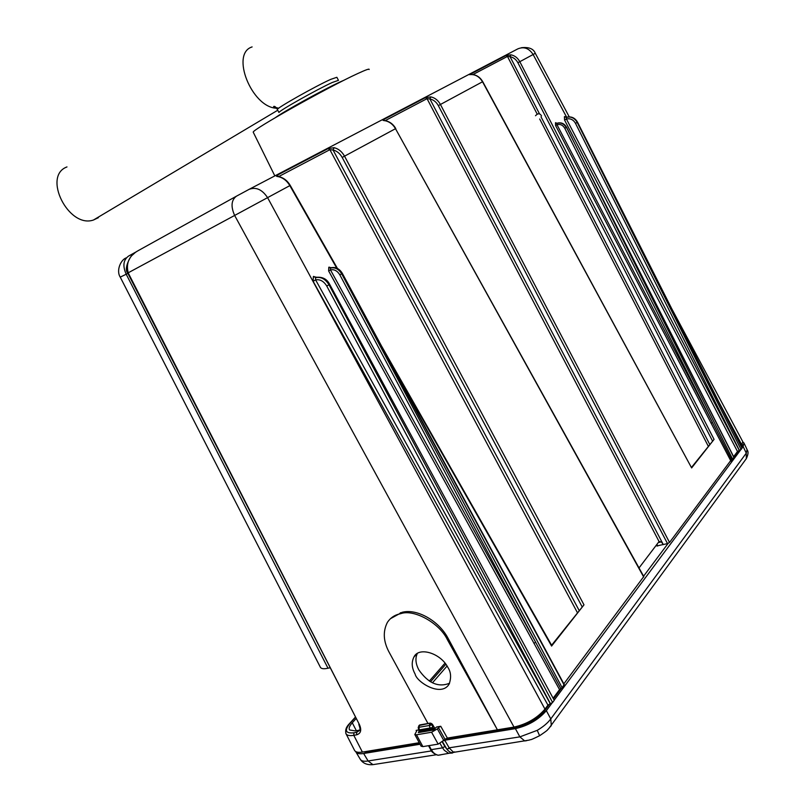 <?xml version="1.0" encoding="UTF-8"?>
<svg xmlns="http://www.w3.org/2000/svg" width="805" height="805" viewBox="0 0 805 805"><rect width="100%" height="100%" fill="white"/><g stroke="black" fill="none" stroke-linecap="round" stroke-linejoin="round"><path stroke-width="1.21" d="M98.391 217.672L93.471 220.017C68.556 228.741 42.071 175.903 66.986 166.927M277.443 109.651L278.963 112.509C278.379 111.171 316.928 89.436 332.314 82.472L338.462 80.339M275.551 117.52C284.165 111.271 323.952 89.315 339.962 81.999L344.409 80.037M369.133 69.512C369.646 68.455 365.883 69.783 357.833 73.507C328.249 86.98 251.432 130.169 253.233 132.181L253.374 132.473M356.414 730.819L352.288 722.779L355.911 718.805M352.288 722.779C349.461 725.959 348.555 728.354 349.561 729.964L355.609 730.96L359.684 730.024M345.808 733.405L346.14 734.009C347.317 735.529 349.863 735.971 353.798 735.327L353.908 732.812C345.456 733.647 344.168 730.447 350.064 723.202L355.247 717.517M419.234 742.713L362.401 752.091C358.467 752.705 355.891 752.222 354.693 750.652L354.301 749.898M417.252 653.66C415.088 658.359 415.622 663.773 418.862 669.911C428.21 683.244 438.443 687.681 449.572 683.234M358.366 730.467L356.706 732.309L359.493 730.487C360.348 730.024 360.127 728.032 358.819 724.5L358.789 724.45M430.524 681.805L445.859 664.226M384.891 120.619L383.23 119.754C382.385 120.207 383.079 120.539 385.293 120.77C389.58 121.736 392.981 124.373 395.497 128.699L643.789 576.551L563.862 683.848M564.003 684.532L562.212 687.822L559.545 689.623L553.377 697.865M329.648 284.296L554.242 700.3L329.637 284.286C327.031 279.174 322.745 276.84 316.778 277.282L313.356 276.578L313.135 281.297L547.953 705.13L550.318 703.761L315.62 279.899L313.135 281.297M316.254 277.403L315.852 277.534C321.125 276.356 325.612 278.701 329.315 284.568L328.993 284.779C325.311 278.902 320.833 276.548 315.57 277.715L315.62 279.899C320.028 279.124 323.731 281.156 326.729 286.006L328.993 284.779L552.602 702.493L554.242 700.3M552.602 702.493L550.318 703.761M547.953 705.13L544.965 709.125C537.106 718.191 526.782 724.178 514.003 727.086L447.369 738.074L440.748 726.271L436.541 726.996L433.402 730.044L418.338 732.62L419.123 731M440.748 726.271L438.443 727.609L445.064 739.413L447.369 738.074M445.064 739.413L438.162 744.132L422.867 746.617L421.065 746.114M671.732 308.697L742.774 441.673L741.304 446.413M741.858 447.872L577.336 122.209M566.539 117.319L566.398 117.369C570.966 116.121 574.629 117.751 577.376 122.269L577.185 122.39C574.458 117.862 570.805 116.222 566.227 117.47L566.438 119.029C570.242 118.154 573.261 119.583 575.484 123.316L577.185 122.39L741.053 449.512L742.029 448.204M741.053 449.512L739.302 450.478L566.438 119.029L564.567 120.076L737.491 451.504L739.302 450.478M737.491 451.504L733.627 456.677M733.808 457.341L732.711 459.303L730.678 460.621L669.529 542.449L667.516 543.606L656.85 545.921M329.809 667.838L327.997 668.231C324.083 669.076 321.587 668.844 320.521 667.536L320.199 666.902M120.237 277.131L126.204 274.233C122.511 265.962 123.306 259.914 128.579 256.071L136.588 251.633M427.978 723.494L389.288 652.523C383.321 641.585 382.707 631.502 387.447 622.275C390.435 617.898 394.38 615.151 399.3 614.014L400.759 613.652C413.82 608.862 439.439 622.939 447.328 639.573L497.41 729.823L448.224 638.566C438.967 620.695 416.708 608.248 402.017 612.343L390.385 618.733M419.304 729.853L416.125 730.397L416.577 731.242L416.809 730.517L416.125 730.397M447.832 667.325C440.667 653.157 418.751 646.365 413.901 657.071C411.325 662.284 411.737 667.959 415.128 674.087C416.658 682.177 441.371 697.543 449.13 684.079C451.434 677.649 450.991 672.064 447.832 667.325M353.908 732.812L356.706 732.309L356.595 734.834C360.831 733.536 361.787 730.135 359.443 724.631L128.186 272.845C125.781 262.893 129.313 255.386 138.772 250.325L236.469 196.168C231.277 200.032 230.673 206.462 234.637 215.448L267.582 197.638C262.128 189.477 255.96 186.72 249.067 189.366L236.469 196.168M365.037 751.659L360.65 752.303M643.587 576.189L668.11 543.405M730.115 461.376L731.886 459.876M741.556 446.926L742.512 444.742M743.106 442.257L743.921 442.901L743.146 446.534L742.079 447.952L577.507 122.159C575.092 118.043 571.701 116.353 567.334 117.077M740.67 449.854L554.424 699.827M552.039 703.037L546.354 710.664C538.495 719.73 528.181 725.728 515.381 728.636L444.33 740.308M420.059 744.253L363.639 753.5C359.875 754.084 357.36 753.671 356.072 752.242L355.609 751.498M445.658 738.859L516.508 727.197C528.05 724.56 537.358 719.147 544.422 710.976L549.674 703.942M416.577 731.242L414.806 734.512L416.507 734.804L431.581 732.238L437.367 728.897L443.937 740.791M391.22 363.961L551.586 646.063L583.987 604.847L551.606 645.238M331.459 267.693L328.782 267.29L328.621 270.943L559.545 689.623M658.389 542.439L661.438 541.916L663.32 544.643L429.9 98.955C433.493 99.75 436.3 101.963 438.323 105.616L667.516 543.606M566.448 117.339L564.416 116.685L564.567 120.076M733.959 457.632L566.448 127.351C564.084 123.477 560.954 122.119 557.07 123.266L555.47 122.813L555.571 125.52L730.678 460.621M714.065 439.389L519.809 61.693C517.706 57.869 514.727 55.565 510.863 54.8L505.892 55.565L469.466 74.654C474.93 74.04 479.287 76.415 482.527 81.788L691.636 467.926L714.065 439.389L691.565 467.333M249.067 189.366L517.887 48.843C523.985 46.378 529.066 48.27 533.121 54.519L535.275 53.271L569.236 116.846M669.529 542.449L440.436 104.479C438.111 100.303 434.901 97.767 430.796 96.872L425.352 97.717L427.042 98.663L659.064 541.544L639.019 567.948M583.987 604.847L344.53 156.17C341.934 151.592 338.452 148.754 334.085 147.677L328.068 148.623L329.879 149.69L278.741 176.547L276.86 175.42C275.753 176.003 276.387 176.446 278.741 176.758C283.31 177.915 287.013 180.873 289.85 185.643L336.752 268.146M438.443 727.609L437.367 728.897M363.639 753.5L368.106 760.977C364.353 761.57 361.827 761.148 360.539 759.709L360.026 758.853M546.354 710.664L550.781 718.915C547.762 722.981 543.254 726.784 537.247 730.336L519.859 736.877L515.381 728.636M744.212 443.505L747.05 449.522L746.265 453.155L743.146 446.534M730.346 461.064L730.94 461.144M533.886 643.306L535.647 642.269L560.874 688.718M328.782 267.29L330.452 268.125L330.463 269.917C334.166 269.112 337.285 270.752 339.831 274.837L535.647 642.269L330.463 269.917L328.621 270.943M564.204 685.146L342.065 273.579C338.965 268.679 335.202 266.787 330.795 267.904L331.066 267.803M551.586 646.063L551.526 645.328M385.293 120.77L385.756 120.77C389.992 121.756 393.333 124.342 395.768 128.538L395.768 128.538M661.438 541.916L659.064 541.544M385.152 120.659L427.042 98.663L429.9 98.955L430.796 96.872M691.636 467.926L482.728 81.667C479.85 76.827 475.876 74.432 470.814 74.483L471.046 74.493M711.087 423.249L712.455 422.454L731.695 459.967M555.47 122.813L556.859 123.407L556.99 124.725C560.24 123.869 562.836 125.047 564.788 128.277L712.455 422.454L556.99 124.725L555.571 125.52M505.892 55.565L507.462 56.42L537.166 114.079M712.425 440.818L517.887 62.73C516.045 59.379 513.439 57.366 510.058 56.692L507.462 56.42L472.938 74.553M539.481 113.827L510.058 56.692L510.863 54.8M278.741 176.758L279.395 176.768C283.893 177.955 287.506 180.833 290.233 185.412L337.446 268.468M582.015 606.588L342.185 157.438C339.921 153.423 336.882 150.948 333.059 150.002L329.879 149.69L577.336 612.525M579.067 610.331L333.059 150.002L334.085 147.677M471.74 74.463L470.814 74.483M454.644 751.89L453.336 752.101L449.321 748.076L447.067 749.415L449.17 747.815L519.859 736.877L524.749 740.952L526.712 740.66M430.454 723.162L432.386 724.46L432.537 727.569L418.691 729.994L418.218 727.388L418.842 727.317L419.606 730.749L418.691 729.994M418.882 725.587L419.858 724.973M418.218 727.388L419.184 725.486L430.122 723.172L419.576 725.023L418.842 727.317L429.397 725.476L429.729 723.635L431.993 724.953L429.397 725.476L430.232 728.917L432.537 727.569L432.999 728.384L434.368 728.092L434.881 728.998M329.124 267.069L330.452 268.125C334.85 267.008 338.603 268.91 341.682 273.831L339.831 274.837M555.681 122.672L556.859 123.407C560.743 122.259 563.852 123.628 566.217 127.502L564.788 128.277M430.846 729.904L420.301 731.755L419.325 731.363M418.882 730.538L420.301 731.755L430.947 729.934L434.368 728.092L432.335 729.36M433.03 728.756L430.947 729.934L420.049 731.554L419.606 730.749L430.232 728.917L430.695 729.733L433.05 728.726M454.332 751.94L453.618 752.444C451.625 753.208 449.452 752.202 447.067 749.415M535.506 115.739C537.911 113.082 539.913 113.143 541.534 115.93M278.661 108.242C274.435 107.206 272.855 106.592 273.921 106.401C274.847 106.149 275.984 107.176 277.343 109.47C276.729 108.071 315.268 86.306 330.684 79.383L336.862 77.29L338.362 80.148M350.064 723.202L349.531 723.554C346.07 726.975 344.932 730.457 346.14 734.009L354.693 750.652M362.401 752.091L353.798 735.327L356.595 734.834M429.337 681.07L445.024 663.119M127.854 273.338L126.204 274.233L327.997 668.231M134.838 252.911L132.433 255.044C132.875 252.84 122.803 267.753 127.713 273.066L234.637 215.448L514.003 727.086M359.443 724.631L127.834 273.298M553.729 698.509L561.105 688.627M733.888 457.2L738.769 450.669M364.836 752.162L419.475 743.176M432.446 682.831L447.067 666.027M416.507 734.804L422.867 746.617M431.581 732.238L438.162 744.132M290.233 185.412L267.582 197.638L544.965 709.125M342.185 157.438L395.497 128.699L643.698 577.014M657.745 546.021L656.89 544.422M438.323 105.616L482.728 81.667M517.887 62.73L533.121 54.519L566.67 117.268M718.754 401.776L742.069 445.386M425.352 97.717L383.23 119.754M328.068 148.623L276.86 175.42M400.558 612.696L399.3 614.014M402.017 612.343L400.759 613.652M448.224 638.566L447.328 639.573M516.508 727.197L516.679 726.543M543.637 710.755L544.422 710.976M374.989 764.327L372.926 764.649L368.106 760.977L431.45 750.914M444.712 740.218L449.17 747.815M550.399 726.744L551.284 725.536L550.781 718.915L746.265 453.155L746.316 458.659L745.531 459.736M313.356 276.578L315.852 277.534L313.638 276.387M658.973 541.674L659.567 542.389M564.416 116.685L566.398 117.369L564.587 116.574M431.148 723.343L432.436 724.279L434.982 728.877M442.67 741.999L446.896 749.193L444.853 746.487L442.569 747.845L444.31 750.32L448.506 753.228L452.4 753.057M539.612 735.72L537.247 730.336M331.741 267.632C336.077 266.998 339.599 268.91 342.326 273.358L341.682 273.831L562.212 687.822M326.729 286.006L550.469 703.731M709.678 444.32L541.02 116.816M558.006 122.974C561.669 122.36 564.526 123.779 566.559 127.25L732.711 459.303M733.999 457.411L566.418 127.291M575.484 123.316L739.433 450.438M434.972 728.877L432.386 724.46M442.408 742.2L444.853 746.487M539.702 118.999L708.239 446.141M440.949 754.808L438.091 755.251L435.948 754.587L433.412 752.645L431.279 749.646L442.569 747.845L440.104 743.528M429.105 745.601L431.279 749.646L430.534 749.415M432.496 730.205L432.104 729.501M276.598 108.232C251.734 107.548 230.16 53.533 252.116 46.921M349.712 723.353L355.166 717.366M320.521 667.546L120.247 277.151C115.84 270.259 121.153 259.351 126.305 257.872M416.557 654.133L413.901 657.071M414.806 734.512L421.166 746.295M521.378 47.716C528.905 46.901 533.534 48.753 535.275 53.271M656.397 545.066L656.88 545.981M356.072 752.242L360.539 759.709C363.206 763.462 367.332 765.112 372.926 764.649L436.079 754.788M381.751 346.402L551.727 645.439M278.963 176.677L278.278 176.657M385.444 120.72L384.498 120.629M453.799 752.333L529.147 740.107C531.884 738.98 528.15 741.345 539.742 735.649C550.258 728.495 546.333 730.588 548.597 728.807L746.316 458.659C748.207 454.644 748.539 451.786 747.322 450.086M342.326 273.368L564.295 684.663M435.072 728.767L432.446 724.299L430.303 723.091M430.202 723.111L419.767 724.943M438.101 755.251L453.618 752.444M428.532 745.692L430.584 749.495C431.339 751.84 433.845 753.762 438.091 755.251M253.233 132.181L274.837 175.903M277.755 110.235L93.471 220.017"/></g></svg>
